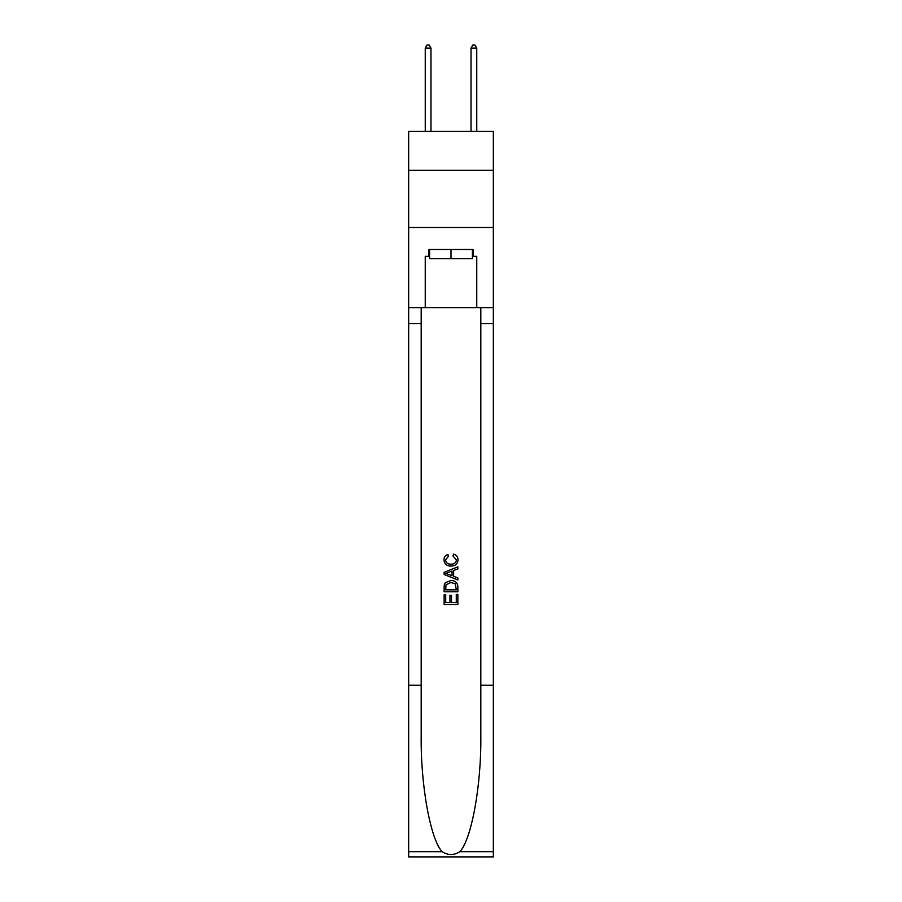<?xml version="1.0" encoding="UTF-8"?>
<svg xmlns="http://www.w3.org/2000/svg" width="902" height="902" viewBox="0 0 902 902"><rect width="100%" height="100%" fill="white"/><g stroke="black" fill="none" stroke-linecap="round" stroke-linejoin="round"><path stroke-width="1.35" d="M493.338 170.286L493.338 131.388L408.662 131.388L408.662 170.286L493.338 170.286L493.338 227.507L408.662 227.507L408.662 170.286M472.4 249.482L472.4 258.637L429.6 258.637L429.6 249.482M451 249.482L451 258.637M456.277 594.429L456.277 602.536L451.519 602.536L456.277 602.536L456.277 594.429L457.855 594.429L457.855 604.464L444.122 604.464L444.134 594.79L444.122 604.464M449.94 595.32L449.94 602.536L445.712 602.536L449.94 602.536L449.94 595.32L451.519 595.32L451.519 602.536M445.306 582.669L444.325 584.676L445.306 582.669L450.921 580.527C455.307 580.505 457.63 582.624 457.855 586.875L457.855 591.791L444.134 591.791L444.134 587.101L444.122 591.791M453.469 554.121L453.018 556.049L453.469 554.121C456.378 554.877 457.9 556.748 458.036 559.725C457.664 563.942 455.284 566.061 450.887 566.095L450.887 566.095C446.67 565.994 444.359 563.885 443.953 559.759L443.953 559.759C444.021 557.053 445.351 555.282 447.944 554.471L448.362 556.41L445.532 559.86C445.949 562.825 447.73 564.257 450.887 564.156C454.101 564.325 455.95 562.904 456.457 559.905L453.018 556.049M459.851 851.68L493.338 851.68L493.338 856.9L408.662 856.9L408.662 685.249L421.189 685.249L421.189 736.28C420.58 785.056 430.479 839.548 442.149 851.68C448.046 855.446 453.943 855.446 459.851 851.68C471.52 839.548 481.42 785.056 480.811 736.28L480.811 307.616M444.122 572.308L444.122 574.484L457.855 579.941L444.134 574.484L444.134 572.308L457.855 566.851L444.122 572.308M480.811 685.249L493.338 685.249L493.338 227.507M408.662 685.249L408.662 227.507M421.189 307.616L421.189 685.249M493.338 851.68L493.338 685.249M408.662 307.616L425.248 307.616L425.248 256.348L429.6 256.348M472.4 256.348L473.088 256.348L473.088 249.482L428.912 249.482L428.912 256.348M473.088 256.348L476.752 256.348L476.752 307.616L493.338 307.616M425.248 307.616L476.752 307.616M457.855 566.851L457.855 568.903L453.638 570.47L453.638 576.322L457.855 577.889L457.855 579.941M448.249 574.337L452.049 575.735L452.049 571.056L445.712 573.401L448.249 574.337M452.049 571.056L452.049 575.735M444.134 587.101L444.325 584.676M455.307 583.786L456.277 589.852L455.307 583.786L450.887 582.466L445.994 584.8L445.712 589.852L456.277 589.852L445.712 589.852M444.134 594.79L445.712 594.79L445.712 602.536M430.976 131.388L430.976 48.077L425.248 48.077L425.248 131.388M425.248 48.077L426.973 45.1L429.262 45.1L430.976 48.077M476.752 131.388L476.752 48.077L471.024 48.077L471.024 131.388M471.024 48.077L472.738 45.1L475.027 45.1L476.752 48.077M480.811 323.638L493.338 323.638M421.189 323.638L408.662 323.638M408.662 851.68L442.149 851.68"/></g></svg>
